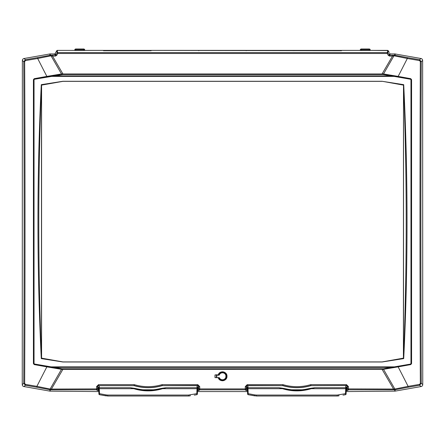 <?xml version="1.0" encoding="UTF-8"?>
<svg xmlns="http://www.w3.org/2000/svg" width="445" height="445" viewBox="0 0 445 445"><rect width="100%" height="100%" fill="white"/><g stroke="black" fill="none" stroke-linecap="round" stroke-linejoin="round"><path stroke-width="0.67" d="M216.737 377.594L216.793 375.586M216.459 374.701L216.849 375.191L219.096 375.191M216.476 376.231L216.748 376.231A5.752 5.752 0 0 1 216.854 375.191M247.364 387.284L247.426 389.03L247.971 388.741L247.854 385.659M247.904 385.659L247.976 387.717L247.381 387.734L247.426 389.03L247.598 393.775L248.143 393.664L248.01 388.691L248.182 393.653L248.015 388.741M247.615 394.07L248.065 394.582A0.545 0.545 100 0 1 247.615 394.07L247.598 393.775L247.615 394.07A0.545 0.545 100 0 0 248.065 394.582L248.182 393.669L248.221 394.709L248.182 393.669L254.902 394.915L254.746 395.855L248.221 394.709L256.47 396.011L337.232 396.011L256.47 396.011L256.47 395.06L254.902 394.915M248.054 389.987L248.199 394.131M345.843 385.659L345.732 388.741L346.277 389.03L346.344 387.05M345.687 388.741L345.554 393.664L346.099 393.775L346.316 387.734L345.726 387.717L345.515 393.653L345.687 388.691L311.25 388.691L314.815 387.717L311.15 388.212L311.2 388.574L305.504 389.792L305.42 389.308A49.072 49.072 0 0 1 288.282 389.308L288.193 389.792L283.637 388.835L283.715 388.413L282.553 388.212L282.503 388.574L283.56 389.025C292.421 391.494 301.282 391.494 310.143 389.025L314.815 387.717L345.726 387.717L345.793 385.659M256.47 395.06L337.232 395.06L345.515 393.653L345.637 394.582A0.545 0.545 -100 0 0 346.082 394.07L346.277 389.03M345.481 394.604L345.637 394.582A0.545 0.545 -100 0 0 346.088 394.07L346.088 394.02M346.127 393.241L346.088 394.07M345.643 389.987L345.504 394.092M282.553 388.212L278.882 387.717L247.976 387.717L248.01 388.691L282.453 388.691L283.56 389.025M293.839 390.465A49.567 49.567 0 0 0 299.185 390.499M305.504 389.792L305.643 389.77C301.749 390.782 295.914 390.788 288.149 389.787L305.504 389.792M278.882 387.717L282.503 388.574L278.882 387.717M345.481 394.709L343.006 395.143M337.232 395.06L337.232 396.011L338.951 395.855L338.795 394.915M247.359 387.05L247.376 387.584M98.668 387.284L98.723 389.03L99.268 388.741L99.157 385.659M99.207 385.659L99.274 387.717L98.684 387.734L98.723 389.03L98.901 393.775L99.446 393.664L99.313 388.691L99.485 393.653L99.313 388.741M98.912 394.07L99.363 394.582A0.545 0.545 100 0 1 98.912 394.07L98.901 393.775L98.918 394.07A0.545 0.545 100 0 0 99.363 394.582L99.485 393.669L99.519 394.709L99.485 393.669L106.205 394.915L106.049 395.855L99.519 394.709L107.768 396.011L188.53 396.011L107.768 396.011L107.768 395.06L106.205 394.915M99.357 389.987L99.502 394.131M197.146 385.659L197.029 388.741L197.574 389.03L197.641 387.05M196.99 388.741L196.857 393.664L197.402 393.775L197.619 387.734L197.024 387.717L196.818 393.653L196.99 388.691L162.547 388.691L166.119 387.717L162.447 388.212L162.497 388.574L156.807 389.792L156.718 389.308A49.072 49.072 0 0 1 139.58 389.308L139.496 389.792L134.935 388.835L135.019 388.413L133.85 388.212L133.8 388.574L134.857 389.025C143.718 391.494 152.579 391.494 161.44 389.025L166.119 387.717L197.024 387.717L197.096 385.659M107.768 395.06L188.53 395.06L196.818 393.653L196.935 394.582A0.545 0.545 -100 0 0 197.385 394.07L197.574 389.03M196.785 394.604L196.935 394.582A0.545 0.545 -100 0 0 197.385 394.07L197.385 394.02M197.424 393.241L197.385 394.07M196.946 389.987L196.801 394.092M133.85 388.212L130.185 387.717L99.274 387.717L99.313 388.691L133.75 388.691L134.857 389.025M145.137 390.465A49.567 49.567 0 0 0 150.488 390.499M156.807 389.792L156.94 389.77C153.047 390.782 147.217 390.788 139.452 389.787L156.807 389.792M130.185 387.717L133.8 388.574L130.185 387.717M196.779 394.709L194.304 395.143M188.53 395.06L188.53 396.011L190.254 395.855L190.098 394.915M98.657 387.05L98.679 387.584M389.275 52.538L388.168 50.635A0.495 0.495 -173.5 0 0 387.74 50.391L387.2 53.478L388.268 55.341L389.553 56.087L389.553 55.186L387.918 52.822A0.495 0.495 -173.5 0 0 387.489 52.577L57.516 52.577A0.495 0.495 173.5 0 0 57.082 52.822L57.8 53.478L57.516 52.577A0.495 0.49 130.4 0 0 57.088 52.822M55.28 53.3L55.725 52.538L55.263 53.444M387.767 50.391L370.207 50.38L370.207 49.985L370.195 50.391L369.216 50.469L361.284 50.469L360.311 50.391L360.294 49.985L360.294 50.38L341.51 50.38M361.284 50.469L361.284 49.729L369.216 49.729L369.216 48.989A0.99 0.99 0 0 1 370.207 49.985L369.216 49.729L369.216 50.469M388.129 50.546L370.201 50.391M361.284 49.729L360.294 49.985A0.99 0.99 0 0 1 361.284 48.989L361.284 49.729M103.49 50.38L84.706 50.38L84.706 49.985L84.689 50.391L83.716 50.469L75.784 50.469L74.804 50.391L74.793 49.985L74.793 50.38L57.233 50.391M75.784 50.469L75.784 49.729L83.716 49.729L83.716 48.989A0.99 0.99 0 0 1 84.706 49.985L83.716 49.729L83.716 50.469M84.689 50.391L103.49 50.391L103.49 50.713L151.172 50.713L151.172 50.38L341.51 50.713L341.51 50.391L360.311 50.391M74.799 50.391L57.255 50.38L56.827 50.63L57.082 52.822L55.875 54.935L50.558 55.213A18.801 0.985 180 0 1 50.302 55.225L37.608 57.611A1860.067 97.349 170 0 1 25.404 59.702L23.769 61.655A1859.277 97.305 90 0 1 23.763 383.329L25.398 385.275L25.465 384.385L24.647 383.412A1860.256 97.36 -90 0 0 24.653 61.571L25.476 60.592A1861.046 97.399 -10 0 0 37.68 58.495L37.608 57.611M75.784 49.729L74.793 49.985A0.99 0.99 0 0 1 75.784 48.989L75.784 49.729M218.923 377.621A3.816 3.816 0 0 0 224.792 379.335A3.816 3.816 0 0 0 224.792 373.227A3.816 3.816 0 0 0 218.923 374.94A419.769 3.666 180 0 0 219.252 374.951A3.51 3.51 0 0 1 224.63 373.494A3.51 3.51 0 0 1 224.63 379.068A3.51 3.51 0 0 1 219.252 377.61A419.769 3.666 0 0 0 218.923 377.621L218.245 377.621A4.461 4.461 0 0 0 225.109 379.897A4.461 4.461 0 0 0 225.109 372.665A4.461 4.461 0 0 0 218.245 374.94L218.923 374.94M219.252 374.951L219.263 374.968A3.493 3.493 0 0 1 224.619 373.505A3.493 3.493 0 0 1 224.619 379.057A3.493 3.493 0 0 1 219.263 377.594L219.252 377.61M218.245 374.94L214.991 374.918L214.991 377.644L218.228 377.644C219.474 382.444 227.267 381.204 226.983 376.281C227.273 371.353 219.468 370.107 218.228 374.918M219.168 374.824L214.991 374.918M55.263 53.5L55.158 53.684A0.495 0.495 60 0 1 54.724 53.934L50.19 53.934A1.986 1.98 -95 0 0 49.846 53.962L23.997 58.518A1.986 1.98 -140 0 0 22.361 60.47L22.25 384.597A1.986 1.98 140 0 0 23.885 386.544L49.834 391.122A1.986 1.98 95 0 0 50.179 391.149L98.812 391.567M51.514 389.798L96.565 389.798L97.294 390.532A0.99 0.99 -45 0 0 98.284 389.542L97.555 388.808A0.99 0.99 135 0 1 96.565 389.798L96.565 388.897L97.555 388.808L97.544 386.533L98.523 385.537L98.523 384.63L96.554 386.622L96.565 388.897L50.48 389.064A0.99 0.412 101.4 0 1 49.957 389.753L51.514 389.798L51.514 388.897L60.77 373.01A2513.844 101.076 120 0 0 62.94 369.283L62.94 368.749M98.684 387.868L97.661 387.206L97.661 386.649A0.996 0.99 -135 0 1 98.651 385.659L134.067 385.659A50.062 50.062 0 0 0 162.23 385.659L197.775 385.537L197.775 384.63L162.069 384.63C152.791 387.339 143.507 387.339 134.229 384.63L134.084 385.531C143.462 388.24 152.841 388.24 162.214 385.537L162.069 384.63M162.23 385.659L197.652 385.659A0.996 0.99 -45 0 1 198.642 386.649L198.642 387.206L197.613 387.868M197.519 390.627L199.004 390.532A0.99 0.99 -135 0 1 198.014 389.542L197.552 389.625M383.562 74.526A0.495 0.312 -82.4 0 1 383.518 73.953L382.834 73.909L382.923 74.515L398.008 76.918A1881.532 98.473 10 0 1 410.624 79.199L410.763 78.676A1882.027 98.495 -170 0 0 398.136 76.395A1517.055 949.942 -57.4 0 0 400.444 71.94A1492.358 959.348 -57.2 0 0 401.312 70.254L407.32 58.495A1861.046 97.399 10 0 0 419.524 60.592L420.347 61.571A1860.256 97.36 90 0 0 420.353 383.412L419.535 384.385A1860.784 97.388 170 0 0 408.121 386.349L394.871 389.036A0.99 0.579 77.8 0 0 395.538 389.653A18.267 0.957 -10 0 1 395.983 389.559L408.193 387.233A1859.805 97.333 -10 0 1 419.602 385.275L421.115 386.544L395.166 391.122A1.986 1.98 85 0 1 394.821 391.149L346.188 391.567M247.515 391.567L197.485 391.567M245.996 390.532A0.99 0.99 -45 0 0 246.986 389.542L246.252 388.808A0.99 0.99 135 0 1 245.262 389.798L245.996 390.532L247.481 390.627M247.387 387.868L246.358 387.206L246.358 386.649A0.996 0.99 -135 0 1 247.348 385.659L282.77 385.659A50.062 50.062 0 0 0 310.933 385.659L346.477 385.537L346.477 384.63L310.771 384.63C301.493 387.339 292.209 387.339 282.931 384.63L282.786 385.531C292.165 388.24 301.538 388.24 310.916 385.537L310.771 384.63M199.744 386.622L198.754 386.533L198.748 388.808L199.738 388.897L199.744 386.622L197.775 384.63M245.256 386.622L245.262 388.897L246.252 388.808L246.246 386.533L245.256 386.622L247.225 384.63L247.225 385.537L282.77 385.659M346.216 390.627L347.706 390.532L348.435 389.798A0.99 0.99 -135 0 1 347.445 388.808L348.435 388.897L348.446 386.622L346.477 384.63M382.834 369.361L383.518 369.311A2445.13 125.484 59.9 0 1 385.648 373.01L394.871 389.036L348.435 388.897L348.435 389.798L393.486 389.798L393.486 388.897A2513.866 107.768 -120 0 1 382.06 369.283L382.834 369.361L382.917 368.749L383.557 368.749L382.06 368.749L382.06 369.283L62.167 369.361L62.078 368.749L34.454 363.999L34.043 363.509L34.043 79.755L34.454 79.266L62.94 74.521L62.94 73.981L62.167 73.909L62.078 74.515L61.443 74.521M398.008 76.918L398.136 76.395L383.518 73.953A2445.47 133.189 -59.8 0 0 390.243 62.267A2446.02 154.12 -59.8 0 0 393.942 55.842A19.769 0.896 1.1 0 0 394.209 55.859L394.392 55.881A0.99 0.562 -77.9 0 1 395.043 55.258L394.698 55.225A18.801 0.985 180 0 1 394.442 55.213L389.553 55.186L390.276 53.934A0.495 0.495 120 0 1 389.842 53.684L389.737 53.5M421.115 386.544A1.986 1.98 40 0 0 422.75 384.597L422.639 60.47A1.986 1.98 -40 0 0 421.003 58.518L395.154 53.962A1.986 1.98 -85 0 0 394.81 53.934L390.276 53.934M55.725 52.538L56.827 50.63M98.746 389.625L98.284 389.542L98.284 387.829M97.661 386.649L96.554 386.622M197.652 385.659L198.642 386.649M98.651 385.659L134.067 385.659M247.448 389.625L246.986 389.542L246.986 387.829M347.706 390.532A0.99 0.99 -135 0 1 346.716 389.542L346.255 389.625M348.446 386.622L347.456 386.533L347.445 388.808L346.716 389.542L346.716 387.829L346.316 387.868M246.358 386.649L247.348 385.659M310.933 385.659L346.477 385.537L347.456 386.533L346.716 387.829M346.349 385.659A0.996 0.99 -45 0 1 347.339 386.649M382.917 74.521L61.594 74.521M61.438 74.526A0.495 0.312 -97.6 0 0 61.482 73.953L46.864 76.395A1516.972 949.975 57.4 0 1 44.556 71.94A1492.358 959.348 57.2 0 1 43.688 70.254L37.68 58.495L50.791 55.859A19.769 0.896 -1.1 0 0 51.058 55.842A0.99 0.545 -92 0 0 50.558 55.213M62.167 73.909L61.482 73.953A2445.409 131.18 59.8 0 1 56.137 64.67A2445.965 151.65 59.8 0 1 51.058 55.842L52.516 56.087L52.516 55.186M50.791 55.859A0.99 0.534 -91.9 0 0 50.302 55.225L50.19 53.934M50.608 55.881A0.99 0.562 -102.1 0 0 49.957 55.258L49.846 53.962M62.083 368.749L383.406 368.749M408.193 387.233L408.121 386.349L401.312 373.01A1492.647 959.248 -122.8 0 0 400.444 371.325A1516.577 950.147 -122.6 0 0 398.136 366.869L383.518 369.311A0.495 0.312 -97.6 0 1 383.562 368.738L410.624 364.066A1881.532 98.473 170 0 1 398.008 366.346L384.931 368.466M50.48 389.064L50.129 389.036A0.99 0.579 102.2 0 1 49.462 389.653L49.957 389.753L49.834 391.122M34.237 78.676L34.376 79.199A1881.532 98.473 -10 0 1 46.992 76.918L46.864 76.395A1882.027 98.495 170 0 0 34.237 78.676L33.419 79.655L33.419 363.609L34.237 364.589A1882.027 98.495 10 0 0 46.864 366.869L61.482 369.311A2445.258 125.635 120.1 0 0 59.352 373.01L50.129 389.036L36.879 386.349A1860.784 97.388 -170 0 0 25.465 384.385M23.885 386.544L25.398 385.275A1859.805 97.333 10 0 1 36.807 387.233L36.879 386.349L43.688 373.01A1492.385 959.337 122.8 0 1 44.556 371.325A1517.05 949.942 122.6 0 1 46.864 366.869L46.992 366.346A1881.532 98.473 -170 0 1 34.376 364.066L34.237 364.589M50.608 389.058A0.99 0.323 91 0 1 50.302 389.787L50.179 391.149M215.041 374.968L215.041 377.594L219.135 377.783M247.314 385.787L246.791 385.832M346.905 385.832L346.388 385.787M98.612 385.787L98.095 385.832M198.209 385.832L197.686 385.787M394.392 389.058A0.99 0.323 89 0 0 394.698 389.787L395.538 389.653M419.535 384.385L419.602 385.275L421.237 383.329L420.353 383.412M422.75 384.597L421.237 383.329A1859.277 97.305 -90 0 1 421.231 61.655L419.596 59.702L419.524 60.592M389.553 56.087L392.484 56.087A2513.888 110.232 120 0 0 391.022 58.59A2513.861 118.926 -60 0 0 390.243 59.93A2513.855 116.301 120 0 0 388.685 62.612A2513.844 106.043 120 0 0 382.06 73.981L62.94 73.981A2513.849 102.878 -120 0 0 56.315 62.612A2513.861 114.376 60 0 0 53.979 58.59A2513.888 110.232 -120 0 0 52.516 56.087L55.447 56.087L56.732 55.341L57.8 53.478L387.2 53.478L387.912 52.822A0.495 0.49 -130.4 0 0 387.484 52.577L387.484 52.577M384.931 74.799L410.546 79.266L410.957 79.755L410.957 363.509L410.546 363.999M62.167 369.361L61.482 369.311A0.495 0.312 -82.4 0 0 61.438 368.738M34.043 363.509L34.043 79.755M411.58 79.655L411.035 79.688L411.035 363.576L411.58 363.609L411.58 79.655L410.763 78.676M410.957 79.755L410.546 79.266M398.008 366.346L398.136 366.869A1882.027 98.495 -10 0 0 410.763 364.589L410.957 363.509M410.763 364.589L411.58 363.609M34.454 79.266L33.419 79.655M382.06 74.521L382.06 73.981L382.834 73.909M33.419 363.609L34.454 363.999M392.484 55.186L392.484 56.087L393.942 55.842A0.99 0.545 -88 0 1 394.442 55.213M394.392 55.881L407.32 58.495L407.392 57.611L395.043 55.258L395.154 53.962M387.912 52.822L388.168 50.635M388.268 55.341L389.125 54.935L389.842 53.684M394.209 55.859A0.99 0.534 -88.1 0 1 394.698 55.225L394.81 53.934M22.25 384.597L23.763 383.329L24.647 383.412M24.653 61.571L23.769 61.655L22.361 60.47M25.476 60.592L25.404 59.702L23.997 58.518M55.447 56.087L55.447 55.186L54.724 53.934M56.732 55.341L55.875 54.935L55.158 53.684M394.52 389.064A0.99 0.412 78.6 0 0 395.043 389.753L395.166 391.122M422.639 60.47L421.231 61.655L420.347 61.571M151.072 50.713L151.072 50.38L103.59 50.38L103.59 50.713M341.41 50.713L341.41 50.38L293.928 50.38L293.928 50.713M246.241 50.713L246.241 50.38L198.759 50.38L198.759 50.713M403.498 85.017L403.715 84.667C408.137 175.975 408.137 267.289 403.715 358.603L403.493 358.208L382.105 361.907L403.42 358.147L403.498 85.017L403.498 358.253M62.823 361.985L41.507 358.208L41.285 358.603L62.823 361.985L382.177 361.985L403.715 358.603M41.285 358.603C36.863 267.289 36.863 175.975 41.285 84.667L41.507 85.056L62.895 81.357L41.58 85.117L41.58 358.147L62.895 361.907L382.105 361.907M394.22 76.401L50.78 76.401M50.78 366.864L394.22 366.864M403.42 85.117L382.11 81.279L403.715 84.667M41.285 84.667L62.823 81.279L382.177 81.279M216.476 377.594L216.476 374.968M225.893 377.11L225.893 375.452M62.94 74.521L62.066 74.521M216.404 374.968L216.404 377.594M382.105 81.357L62.895 81.357M311.15 388.212L309.981 388.413L310.143 389.025M309.981 388.413L305.42 389.308M288.282 389.308L283.715 388.413M162.447 388.212L161.285 388.413L161.44 389.025M161.285 388.413L156.718 389.308M139.58 389.308L135.019 388.413M57.516 52.577L57.26 50.391A0.495 0.495 173.5 0 0 56.832 50.635M36.807 387.233L49.017 389.559A18.278 0.957 10 0 1 49.462 389.653M199.004 390.532L199.738 389.798A0.99 0.99 -135 0 1 198.748 388.808L198.014 389.542L198.014 387.829M394.821 391.149L394.698 389.787L393.486 389.798M199.738 389.798L245.262 389.798L245.262 388.897L199.738 388.897L199.738 389.798M97.294 390.532L98.784 390.627M134.229 384.63L98.523 384.63M282.931 384.63L247.225 384.63M421.003 58.518L419.596 59.702A1860.067 97.349 -170 0 1 407.392 57.611M60.069 368.466L46.992 366.346M46.992 76.918L60.069 74.799M403.526 358.308L403.526 84.956M41.502 358.253L41.502 85.017M41.474 84.956L41.474 358.308M403.554 84.912C407.092 176.059 407.092 267.206 403.554 358.353M41.446 358.353C37.908 267.206 37.908 176.059 41.446 84.912M382.11 81.279L403.493 85.056M53.689 367.375L391.311 367.375M391.311 75.889L53.689 75.889M247.615 394.02L247.426 389.03M346.321 387.712L346.332 387.284M346.127 393.213L345.637 394.582M305.587 390.087L303.668 390.087M248.221 394.709L250.696 395.143M247.376 387.517L247.392 388.034M98.912 394.02L98.723 389.03M197.619 387.712L197.636 387.284M197.424 393.213L196.935 394.582M156.885 390.087L154.966 390.087M99.519 394.709L101.994 395.143M98.673 387.517L98.69 388.034M369.216 48.989L361.284 48.989M83.716 48.989L75.784 48.989M151.172 50.38L198.659 50.38M246.341 50.38L293.828 50.38"/></g></svg>
